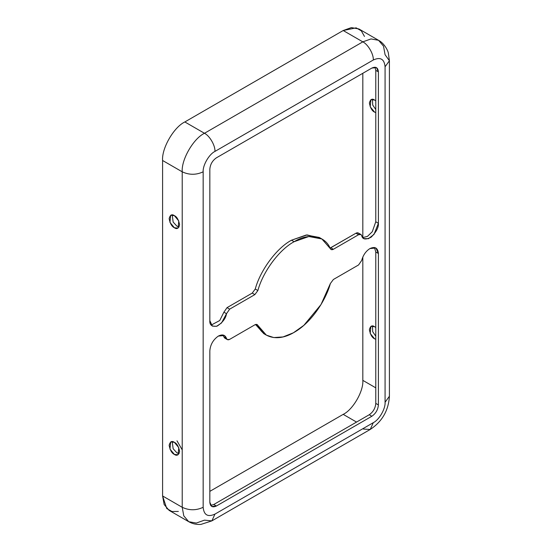 <?xml version="1.0" encoding="UTF-8"?>
<svg xmlns="http://www.w3.org/2000/svg" width="552" height="552" viewBox="0 0 552 552"><rect width="100%" height="100%" fill="white"/><g stroke="black" fill="none" stroke-linecap="round" stroke-linejoin="round"><path stroke-width="0.83" d="M321.878 238.961L319.263 237.45L306.243 235.007L291.497 240.203L294.119 241.714L308.858 236.518L321.878 238.961L330.358 248.69C325.245 235.656 308.865 232.502 294.119 241.714C279.374 249.532 262.993 271.598 257.874 290.531L254.858 294.602L229.66 309.148L226.513 313.695C225.796 318.352 222.67 322.485 217.15 326.101C211.947 326.922 209.505 325.087 209.836 320.595L209.836 169.174C210.25 164.379 212.43 160.597 216.377 157.837L371.855 68.075C375.802 66.281 377.982 67.537 378.396 71.857L378.396 223.277C378.727 227.389 376.291 232.04 371.082 237.222C365.562 239.989 362.436 239.458 361.719 235.635C361.187 234.234 360.146 233.931 358.579 234.717L333.38 249.269C331.973 250.001 330.965 249.808 330.358 248.69L331.062 249.497L333.38 249.269L358.579 234.717L360.891 234.49L363.878 238.609L368.439 238.705L374.014 234.4L378.396 223.277L378.396 71.857L376.485 67.62L371.855 68.075L216.377 157.837C212.43 160.597 210.25 164.379 209.836 169.174L209.836 320.595L212.327 326.101L216.591 326.308L221.511 322.975L226.513 313.695L229.66 309.148L254.858 294.602L257.874 290.531C262.993 271.598 279.374 249.532 294.119 241.714L291.497 240.203C276.752 248.02 260.371 270.087 255.259 289.02L257.874 290.531L255.259 289.02L252.236 293.091L254.858 294.602L252.236 293.091L227.038 307.637L229.66 309.148L227.038 307.637L223.898 312.184L226.513 313.695L223.898 312.184L219.73 320.526L211.161 325.093L219.73 320.526L223.898 312.184L227.038 307.637L252.236 293.091L255.259 289.02C260.371 270.087 276.752 248.02 291.497 240.203L307.098 234.924L320.539 238.257M369.888 248.586C365.817 251.236 363.099 255.169 361.719 260.399C363.099 255.169 365.817 251.236 369.888 248.586C375.022 246.254 377.858 247.889 378.396 253.499L378.396 404.92C377.982 409.715 375.802 413.496 371.855 416.256L216.377 506.018C212.43 507.812 210.25 506.557 209.836 502.237L209.836 350.817C210.374 344.579 213.21 339.673 218.344 336.085C213.21 339.673 210.374 344.579 209.836 350.817L209.836 502.237L211.754 506.474L216.377 506.018L213.762 504.507L210.629 505.39L213.762 504.507L216.377 506.018L371.855 416.256L369.24 414.745L213.762 504.507L369.24 414.745L371.855 416.256C375.802 413.496 377.982 409.715 378.396 404.92L375.781 403.408C375.367 408.204 373.186 411.985 369.24 414.745C373.186 411.985 375.367 408.204 375.781 403.408L378.396 404.92L378.396 253.499L375.781 251.988L375.781 403.408L375.781 251.988L378.396 253.499L375.905 247.993L369.888 248.586M174.37 215.646L170.665 215.273L169.961 222.401L174.37 227.734L178.068 228.1L178.779 220.972L174.37 215.646C176.847 216.729 178.586 219.751 179.607 224.712C178.586 228.5 176.847 229.508 174.37 227.734C171.893 226.644 170.147 223.622 169.133 218.668C170.147 214.88 171.893 213.872 174.37 215.646M179.138 226.927L176.985 226.223L173.149 222.07L172.217 214.935L173.149 222.07L176.985 226.223L179.138 226.927M174.37 442.318L170.665 441.952L169.961 449.08L174.37 454.413L178.068 454.779L178.779 447.651L174.37 442.318C176.847 443.408 178.586 446.43 179.607 451.384C178.586 455.172 176.847 456.18 174.37 454.413C171.893 453.323 170.147 450.301 169.133 445.34C170.147 441.559 171.893 440.551 174.37 442.318M179.138 453.606L176.985 452.902L173.149 448.748L172.217 441.614L173.149 448.748L176.985 452.902L179.138 453.606M178.358 511.442L171.948 511.504L166.752 508.523L162.592 495.965L162.592 160.487C161.598 148.35 173.832 127.153 184.837 121.951L204.468 133.28L362.823 41.855L343.192 30.526L184.837 121.951C173.832 127.153 161.598 148.35 162.592 160.487L162.592 495.965L164.151 504.521L169.105 510.372L188.736 521.702L183.781 515.858L182.222 507.302L162.592 495.965L182.222 507.302L182.222 171.817L162.592 160.487L182.222 171.817C181.228 159.68 193.462 138.49 204.468 133.28L184.837 121.951L343.192 30.526L362.823 41.855L371.013 38.937L378.555 40.303L383.509 46.147L385.075 54.703L389.408 60.748L385.075 66.792C384.323 59.023 380.397 56.759 373.297 59.995L214.942 151.42C209.111 154.174 202.632 165.393 203.164 171.817L203.164 507.302C203.909 515.071 207.835 517.334 214.942 514.105L373.297 422.673C379.12 419.92 385.6 408.701 385.075 402.277L385.075 66.792L385.075 402.277L389.408 396.232L385.075 402.277C385.6 408.701 379.12 419.92 373.297 422.673L370.226 429.456L363.478 429.077M378.555 40.303L371.013 38.937L362.823 41.855C368.005 44.305 373.759 54.282 373.297 59.995C380.397 56.759 384.323 59.023 385.075 66.792L389.408 60.748L388.346 53.061C387.883 50.37 384.075 43.118 378.555 40.303L358.924 28.966L351.382 27.6L343.192 30.526L356.15 27.848L361.325 30.864L364.479 36.446M372.448 326.011L372.697 331.676L375.781 336.23L372.697 331.676L372.448 326.011M372.448 99.332L372.697 104.997L375.781 109.551L372.697 104.997L372.448 99.332M204.468 520.15L196.277 523.068L188.736 521.702L183.781 515.858L182.222 507.302C189.198 510.565 196.181 510.565 203.164 507.302C196.181 510.565 189.198 510.565 182.222 507.302L182.222 171.817C189.198 175.081 196.181 175.081 203.164 171.817C202.632 165.393 209.111 154.174 214.942 151.42L373.297 59.995C373.759 54.282 368.005 44.305 362.823 41.855L204.468 133.28C209.65 135.737 215.404 145.707 214.942 151.42C215.404 145.707 209.65 135.737 204.468 133.28C193.462 138.49 181.228 159.68 182.222 171.817C189.198 175.081 196.181 175.081 203.164 171.817L203.164 507.302C203.909 515.071 207.835 517.334 214.942 514.105L211.871 520.881L204.468 520.15M333.38 279.491L358.579 264.946L361.719 260.399L358.579 264.946L333.38 279.491L330.358 283.562L333.38 279.491M226.134 338.238L223.898 336.948L222.904 334.981L223.898 336.948L226.513 338.459L224.36 335.492L218.344 336.085C222.415 334.029 225.14 334.822 226.513 338.459C227.044 339.859 228.093 340.163 229.66 339.376L254.858 324.824C256.266 324.093 257.267 324.286 257.874 325.411C261.841 335.864 275.91 343.158 294.119 332.38C312.328 322.133 326.391 298.597 330.358 283.562L321.016 304.538L303.876 325.328L293.422 332.78L283.038 336.934L273.785 337.569L266.354 335.133L257.874 325.411L256.114 324.39L257.874 325.411L257.17 324.597L254.858 324.824L229.66 339.376L227.341 339.604L226.513 338.459L223.898 336.948L224.726 338.093L227.341 339.604M209.836 491.356L343.192 414.366C352.907 409.77 363.699 391.071 362.823 380.362L362.823 257.025L362.823 380.362L375.781 387.842L362.823 380.362C363.699 391.071 352.907 409.77 343.192 414.366L356.544 422.073L343.192 414.366L209.836 491.356M362.823 237.615L362.823 73.292L362.823 237.615M374.601 100.036L370.903 99.67L370.192 106.798L374.601 112.125L375.781 112.656L374.601 112.125C372.131 111.042 370.385 108.019 369.371 103.058C370.385 99.277 372.131 98.27 374.601 100.036L375.781 100.871L374.601 100.036M374.601 326.715L370.903 326.349L370.192 333.477L374.601 338.804L375.781 339.328L374.601 338.804C372.131 337.72 370.385 334.698 369.371 329.737C370.385 325.949 372.131 324.942 374.601 326.715L375.781 327.55L374.601 326.715M265.077 334.326L255.548 324.514L263.739 333.622L266.354 335.133M374.456 247.489L375.781 251.988L374.456 247.489M360.891 234.49L358.276 232.978L355.957 233.206L358.579 234.717L355.957 233.206L330.758 247.758L333.38 249.269L330.758 247.758L330.068 248.069L355.957 233.206C357.523 232.42 358.572 232.723 359.104 234.124M374.981 67.192L375.781 70.346L378.396 71.857L375.781 70.346L375.781 221.766L378.396 223.277L375.781 221.766L372.289 231.716L367.459 236.387L362.712 237.601L367.459 236.387L372.289 231.716L375.781 221.766L375.781 70.346L374.981 67.192M182.222 449.873L176.985 440.806M389.408 60.748L389.408 396.232C388.546 410.502 382.156 421.576 370.226 429.456L373.297 422.673L214.942 514.105L211.871 520.881L200.956 524.4C196.574 524.731 192.503 523.834 188.736 521.702M370.226 429.456L211.871 520.881"/></g></svg>
